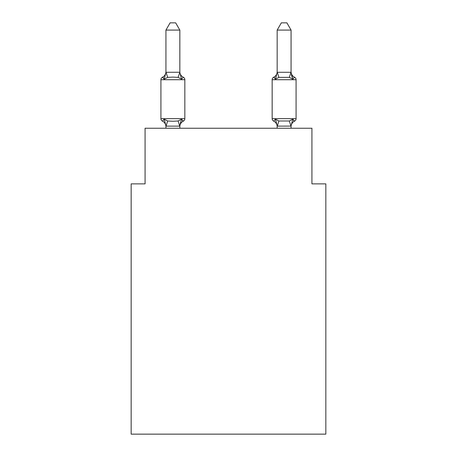 <?xml version="1.0" encoding="UTF-8"?>
<svg xmlns="http://www.w3.org/2000/svg" width="457" height="457" viewBox="0 0 457 457"><rect width="100%" height="100%" fill="white"/><g stroke="black" fill="none" stroke-linecap="round" stroke-linejoin="round"><path stroke-width="0.69" d="M325.835 434.15L325.835 183.868L311.925 183.868L311.925 128.246L145.075 128.246L145.075 183.868L131.165 183.868L131.165 434.15L325.835 434.15M291.069 128.246L291.069 125.835L292.811 119.197L294.514 121.156A2.782 2.782 0 0 0 296.079 118.654L296.079 79.718A2.782 2.782 0 0 0 294.514 77.222L292.811 79.175L291.355 74.634L292.811 79.175L294.514 77.222L292.811 79.175L291.355 74.634L292.811 79.175L294.514 77.222L292.811 79.175L291.355 74.634L292.811 79.175L294.514 77.222L292.811 79.175L291.355 74.634L292.811 79.175L294.514 77.222L292.811 79.175L291.355 74.634L292.811 79.175L294.514 77.222L292.811 79.175L291.355 74.634L292.811 79.175L294.514 77.222L292.811 79.175L291.355 74.634L292.811 79.175L294.514 77.222L292.811 79.175L294.514 77.222L292.811 79.175L289.332 77.387L278.901 77.387L275.428 79.175L276.074 76.976L275.428 79.175L276.074 76.976L275.428 79.175L276.074 76.976L275.428 79.175L276.074 76.976L275.428 79.175L276.074 76.976L275.428 79.175L276.074 76.976L275.428 79.175L276.074 76.976L275.428 79.175L273.726 77.222A2.782 2.782 0 0 0 272.161 79.718L272.161 118.654A2.782 2.782 0 0 0 273.726 121.156L275.428 119.197L278.901 120.985L289.332 120.985L292.811 119.197L294.514 121.156A2.782 2.782 0 0 0 296.079 118.654A2.782 2.782 0 0 1 294.514 121.156A2.782 2.782 0 0 0 296.079 118.654A2.782 2.782 0 0 1 294.514 121.156A2.782 2.782 0 0 0 296.079 118.654A2.782 2.782 0 0 1 294.514 121.156A2.782 2.782 0 0 0 296.079 118.654A2.782 2.782 0 0 1 294.514 121.156A2.782 2.782 0 0 0 296.079 118.654A2.782 2.782 0 0 1 294.514 121.156A2.782 2.782 0 0 0 296.079 118.654A2.782 2.782 0 0 1 294.514 121.156A2.782 2.782 0 0 0 296.079 118.654A2.782 2.782 0 0 1 294.514 121.156A2.782 2.782 0 0 0 296.079 118.654A2.782 2.782 0 0 1 294.514 121.156A2.782 2.782 0 0 0 296.079 118.654A2.782 2.782 0 0 1 294.514 121.156A2.782 2.782 0 0 0 296.079 118.654A2.782 2.782 0 0 1 294.514 121.156A2.782 2.782 0 0 0 296.079 118.654A2.782 2.782 0 0 1 294.514 121.156A2.782 2.782 0 0 0 296.079 118.654A2.782 2.782 0 0 1 294.514 121.156L293.651 120.717L294.514 121.156A2.782 2.782 0 0 0 296.079 118.654A2.782 2.782 0 0 1 294.514 121.156A2.782 2.782 0 0 0 296.079 118.654A2.782 2.782 0 0 1 294.514 121.156L293.651 120.717M291.069 126.086L277.279 126.121L275.428 119.197L273.726 121.156A6.118 6.118 0 0 1 277.165 126.658A6.118 6.118 0 0 0 273.726 121.156A6.118 6.118 0 0 1 277.165 126.658A6.118 6.118 0 0 0 273.726 121.156L275.428 119.197L273.726 121.156A6.118 6.118 0 0 1 277.165 126.658A6.118 6.118 0 0 0 273.726 121.156A6.118 6.118 0 0 1 277.165 126.658A6.118 6.118 0 0 0 273.726 121.156A6.118 6.118 0 0 1 277.165 126.658A6.118 6.118 0 0 0 273.726 121.156L275.428 119.197L273.726 121.156A6.118 6.118 0 0 1 277.165 126.658A6.118 6.118 0 0 0 273.726 121.156A6.118 6.118 0 0 1 277.165 126.658A6.118 6.118 0 0 0 273.726 121.156L275.428 119.197L273.726 121.156A6.118 6.118 0 0 1 277.165 126.658M277.165 71.72A6.118 6.118 0 0 1 273.726 77.222L274.514 77.599L273.726 77.222L274.514 77.599L273.726 77.222L274.514 77.599L273.726 77.222L274.514 77.599L273.726 77.222L274.514 77.599L273.726 77.222L274.514 77.599L273.726 77.222L274.514 77.599L273.726 77.222L275.428 79.175L273.726 77.222L275.428 79.175L273.726 77.222L275.428 79.175L273.726 77.222L275.428 79.175L273.726 77.222L275.428 79.175L273.726 77.222L275.428 79.175L273.726 77.222L275.428 79.175L273.726 77.222L275.428 79.175L276.074 76.976M291.069 126.658L291.069 126.658A6.118 6.118 0 0 1 294.514 121.156L292.811 119.197L294.514 121.156A2.782 2.782 0 0 0 296.079 118.654L272.161 118.654A2.782 2.782 0 0 0 273.726 121.156A2.782 2.782 0 0 1 272.161 118.654A2.782 2.782 0 0 0 273.726 121.156A2.782 2.782 0 0 1 272.161 118.654A2.782 2.782 0 0 0 273.726 121.156L275.428 119.197L273.726 121.156A2.782 2.782 0 0 1 272.161 118.654A2.782 2.782 0 0 0 273.726 121.156L275.428 119.197L273.726 121.156A2.782 2.782 0 0 1 272.161 118.654A2.782 2.782 0 0 0 273.726 121.156L275.428 119.197L273.726 121.156A2.782 2.782 0 0 1 272.161 118.654A2.782 2.782 0 0 0 273.726 121.156L275.428 119.197L273.726 121.156A2.782 2.782 0 0 1 272.161 118.654A2.782 2.782 0 0 0 273.726 121.156L275.428 119.197L273.726 121.156A2.782 2.782 0 0 1 272.161 118.654M179.835 126.658A6.118 6.118 0 0 1 183.274 121.156L181.572 119.197L183.274 121.156L181.572 119.197L183.274 121.156L181.572 119.197L183.274 121.156L181.572 119.197L183.274 121.156L181.572 119.197L183.274 121.156L181.572 119.197L183.274 121.156L181.572 119.197L183.274 121.156L181.572 119.197L179.721 126.121L166.04 126.121L164.189 119.197L162.486 121.156A2.782 2.782 0 0 1 160.921 118.654A2.782 2.782 0 0 0 162.486 121.156L164.189 119.197L162.486 121.156A2.782 2.782 0 0 1 160.921 118.654A2.782 2.782 0 0 0 162.486 121.156L164.189 119.197L162.486 121.156A2.782 2.782 0 0 1 160.921 118.654A2.782 2.782 0 0 0 162.486 121.156L164.189 119.197L162.486 121.156A2.782 2.782 0 0 1 160.921 118.654A2.782 2.782 0 0 0 162.486 121.156L164.189 119.197L162.486 121.156A2.782 2.782 0 0 1 160.921 118.654A2.782 2.782 0 0 0 162.486 121.156L164.189 119.197L162.486 121.156A2.782 2.782 0 0 1 160.921 118.654A2.782 2.782 0 0 0 162.486 121.156L164.189 119.197L162.486 121.156A2.782 2.782 0 0 1 160.921 118.654A2.782 2.782 0 0 0 162.486 121.156L164.189 119.197L162.486 121.156A2.782 2.782 0 0 1 160.921 118.654A2.782 2.782 0 0 0 162.486 121.156L164.189 119.197L162.486 121.156A2.782 2.782 0 0 1 160.921 118.654A2.782 2.782 0 0 0 162.486 121.156L164.189 119.197L162.486 121.156A2.782 2.782 0 0 1 160.921 118.654A2.782 2.782 0 0 0 162.486 121.156L164.189 119.197L162.486 121.156A2.782 2.782 0 0 1 160.921 118.654A2.782 2.782 0 0 0 162.486 121.156L164.189 119.197L162.486 121.156A2.782 2.782 0 0 1 160.921 118.654A2.782 2.782 0 0 0 162.486 121.156L164.189 119.197L162.486 121.156A2.782 2.782 0 0 1 160.921 118.654A2.782 2.782 0 0 0 162.486 121.156L164.189 119.197L162.486 121.156A2.782 2.782 0 0 1 160.921 118.654A2.782 2.782 0 0 0 162.486 121.156L164.189 119.197L162.486 121.156A2.782 2.782 0 0 1 160.921 118.654A2.782 2.782 0 0 0 162.486 121.156L164.189 119.197L167.668 120.985L172.883 121.265L178.099 120.985L181.572 119.197L183.274 121.156L182.486 120.774L183.274 121.156A2.782 2.782 0 0 0 184.839 118.654L184.839 79.718A2.782 2.782 0 0 0 183.274 77.222L181.572 79.175L183.274 77.222A2.782 2.782 0 0 1 184.839 79.718A2.782 2.782 0 0 0 183.274 77.222L181.572 79.175L183.274 77.222A2.782 2.782 0 0 1 184.839 79.718A2.782 2.782 0 0 0 183.274 77.222L181.572 79.175L183.274 77.222A2.782 2.782 0 0 1 184.839 79.718A2.782 2.782 0 0 0 183.274 77.222L181.572 79.175L183.274 77.222A2.782 2.782 0 0 1 184.839 79.718A2.782 2.782 0 0 0 183.274 77.222L181.572 79.175L183.274 77.222A2.782 2.782 0 0 1 184.839 79.718A2.782 2.782 0 0 0 183.274 77.222L181.572 79.175L183.274 77.222A2.782 2.782 0 0 1 184.839 79.718A2.782 2.782 0 0 0 183.274 77.222L181.572 79.175L183.274 77.222A2.782 2.782 0 0 1 184.839 79.718A2.782 2.782 0 0 0 183.274 77.222L181.572 79.175L178.099 77.387L172.883 77.107L167.668 77.387L164.189 79.175L162.486 77.222L163.28 77.599L162.486 77.222L163.28 77.599L162.486 77.222L163.28 77.599L162.486 77.222L163.28 77.599L162.486 77.222L163.28 77.599L162.486 77.222L163.28 77.599L162.486 77.222L163.28 77.599L162.486 77.222L164.189 79.175L162.486 77.222A6.118 6.118 0 0 0 165.931 71.72M179.835 30.082L165.931 30.082L170.101 22.85L175.659 22.85L179.835 30.082L179.835 72.537L181.572 79.175M165.931 126.658L165.931 126.658A6.118 6.118 0 0 0 162.486 121.156M179.835 125.835L180.486 122.562M179.835 72.292L178.099 77.387M165.931 72.434L164.189 79.175L162.486 77.222A2.782 2.782 0 0 0 160.921 79.718L160.921 118.654L184.839 118.654M277.165 126.086L277.165 128.246M165.931 30.082L165.931 72.292L179.721 72.252M179.835 128.246L179.835 126.086M165.931 128.246L165.931 125.835M179.835 71.72A6.118 6.118 0 0 0 183.274 77.222M291.069 72.292L291.069 30.082L277.165 30.082L277.165 72.292L291.069 72.292L292.811 79.175L291.355 74.634M294.514 77.222A6.118 6.118 0 0 1 291.069 71.72M277.165 72.537L275.428 79.175M277.165 30.082L281.341 22.85L286.899 22.85L291.069 30.082M184.839 79.718L160.921 79.718M167.668 120.985L166.04 126.121M178.099 120.985L179.721 126.121M166.04 72.252L167.668 77.387M296.079 79.718L272.161 79.718M290.96 126.121L289.332 120.985M277.279 126.121L278.901 120.985M289.332 77.387L290.96 72.252M278.901 77.387L277.279 72.252"/></g></svg>

